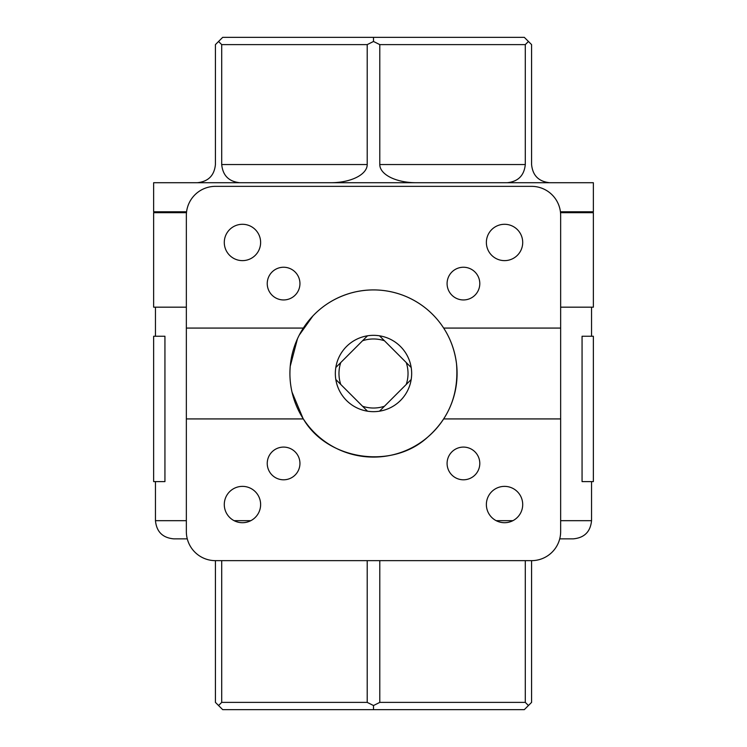 <?xml version="1.0" encoding="UTF-8"?>
<svg xmlns="http://www.w3.org/2000/svg" width="747" height="747" viewBox="0 0 747 747"><rect width="100%" height="100%" fill="white"/><g stroke="black" fill="none" stroke-linecap="round" stroke-linejoin="round"><path stroke-width="1.12" d="M582.062 481.61L582.062 336.253L593.361 336.253L593.361 481.61L582.062 481.61M164.938 481.61L164.938 336.253L153.639 336.253L153.639 481.61L164.938 481.61M384.444 406.247L379.504 411.186A38.153 38.153 0 0 1 367.496 411.186L335.814 379.504A38.153 38.153 0 0 1 335.814 367.496L367.496 335.814A38.153 38.153 0 0 1 411.186 379.504L384.444 406.247A34.521 34.521 0 0 1 362.556 406.247L367.496 411.186A38.153 38.153 0 0 1 335.814 379.504A38.153 38.153 0 0 0 367.496 411.186M379.504 411.186A38.153 38.153 0 0 0 411.186 379.504L406.247 384.444A34.521 34.521 0 0 0 406.247 362.556L410.971 367.291M367.496 335.814A38.153 38.153 0 0 0 335.814 367.496L340.753 362.556A34.521 34.521 0 0 0 340.753 384.444M362.556 340.753A34.521 34.521 0 0 1 384.444 340.753L406.247 362.556M239.88 182.716C228.871 181.614 222.811 175.554 221.71 164.545L221.71 44.615L218.563 41.468L215.416 44.615L215.416 164.545C214.324 175.554 208.264 181.614 197.245 182.716M218.563 41.468L222.69 37.35L373.5 37.35L373.5 41.468L367.207 44.615L367.207 164.545A36.342 18.171 180 0 1 330.865 182.716M434.521 316.383C427.06 308.399 418.236 302.068 408.058 297.399M400.784 294.495C386.124 289.491 371.119 288.594 355.777 291.816M354.676 292.068L351.426 292.88M351.053 292.992C336.355 297.213 323.815 304.673 313.432 315.383M312.937 315.897L299.239 335.132M297.465 338.802L290.228 366.282M290.144 367.337L289.957 370.848M289.957 371.044L289.92 373.5M292.021 392.138L303.039 418.451M303.338 328.073A83.58 83.58 0 0 0 303.338 418.927L186.348 418.927L186.348 328.073L303.338 328.073A83.58 83.58 0 0 1 443.662 328.073L560.652 328.073L560.652 418.927L443.662 418.927A83.58 83.58 0 0 1 303.338 418.927C327.149 460.031 392.082 470.087 427.714 437.116M428.124 436.762C449.47 417.676 458.929 393.305 456.501 363.63M456.464 363.359C454.213 346.421 447.696 331.64 436.892 319.025M416.135 182.716A36.342 18.171 180 0 1 379.793 164.545L379.793 44.615L373.5 41.468M549.755 182.716C538.736 181.614 532.676 175.554 531.584 164.545L531.584 44.615L528.437 41.468L525.29 44.615L525.29 164.545C524.189 175.554 518.129 181.614 507.12 182.716M559.727 538.848L573.369 538.848C584.406 537.775 590.466 531.715 591.54 520.678L591.54 481.61M186.348 520.678L155.46 520.678C156.534 531.715 162.594 537.775 173.631 538.848L187.273 538.848M224.287 242.458A18.171 18.171 0 0 1 251.543 226.724A18.171 18.171 0 0 1 251.543 258.191A18.171 18.171 0 0 1 224.287 242.458M447.089 283.589A16.35 16.35 0 0 1 471.618 269.434A16.35 16.35 0 0 1 471.618 297.754A16.35 16.35 0 0 1 447.089 283.589M486.372 242.458A18.171 18.171 0 0 1 513.628 226.724A18.171 18.171 0 0 1 513.628 258.191A18.171 18.171 0 0 1 486.372 242.458M267.239 283.589A16.35 16.35 0 0 1 291.769 269.434A16.35 16.35 0 0 1 291.769 297.754A16.35 16.35 0 0 1 267.239 283.589M186.348 328.073L186.348 215.416A29.077 29.077 0 0 1 215.416 186.348L531.584 186.348A29.077 29.077 0 0 1 560.652 215.416L560.652 328.073M267.239 463.439A16.35 16.35 0 0 1 291.769 449.283A16.35 16.35 0 0 1 291.769 477.604A16.35 16.35 0 0 1 267.239 463.439M486.372 504.542A18.171 18.171 0 0 1 513.628 488.809A18.171 18.171 0 0 1 513.628 520.276A18.171 18.171 0 0 1 486.372 504.542M447.089 463.439A16.35 16.35 0 0 1 471.618 449.283A16.35 16.35 0 0 1 471.618 477.604A16.35 16.35 0 0 1 447.089 463.439M224.287 504.542A18.171 18.171 0 0 1 251.543 488.809A18.171 18.171 0 0 1 251.543 520.276A18.171 18.171 0 0 1 224.287 504.542M560.652 418.927L560.652 531.584A29.077 29.077 0 0 1 531.584 560.652L215.416 560.652A29.077 29.077 0 0 1 186.348 531.584L186.348 418.927M560.427 211.784L593.361 211.784L593.361 182.716L153.639 182.716L153.639 211.784L186.573 211.784M373.5 37.35L524.31 37.35L528.437 41.468M560.652 307.176L593.361 307.176L593.361 212.69L560.53 212.69M186.47 212.69L153.639 212.69L153.639 307.176L186.348 307.176M525.29 44.615L379.793 44.615M367.207 44.615L221.71 44.615M531.584 560.652L531.584 702.385L524.31 709.65L222.69 709.65L218.563 705.532L221.71 702.385L367.207 702.385L367.207 560.652M379.793 560.652L379.793 702.385L525.29 702.385L525.29 560.652M221.71 560.652L221.71 702.385M218.563 705.532L215.416 702.385L215.416 560.652M443.662 328.073A83.58 83.58 0 0 1 443.662 418.927M379.504 335.814L384.444 340.753L379.504 335.814M373.5 709.65L373.5 705.532L379.793 702.385M525.29 702.385L528.437 705.532M367.207 702.385L373.5 705.532M496.185 520.678L512.9 520.678M560.652 520.678L591.54 520.678M234.1 520.678L250.815 520.678M367.207 164.545L221.71 164.545M525.29 164.545L379.793 164.545M591.54 336.253L591.54 307.176M155.46 520.678L155.46 481.61M155.46 336.253L155.46 307.176M591.54 212.69L591.54 211.784M155.46 212.69L155.46 211.784"/></g></svg>
